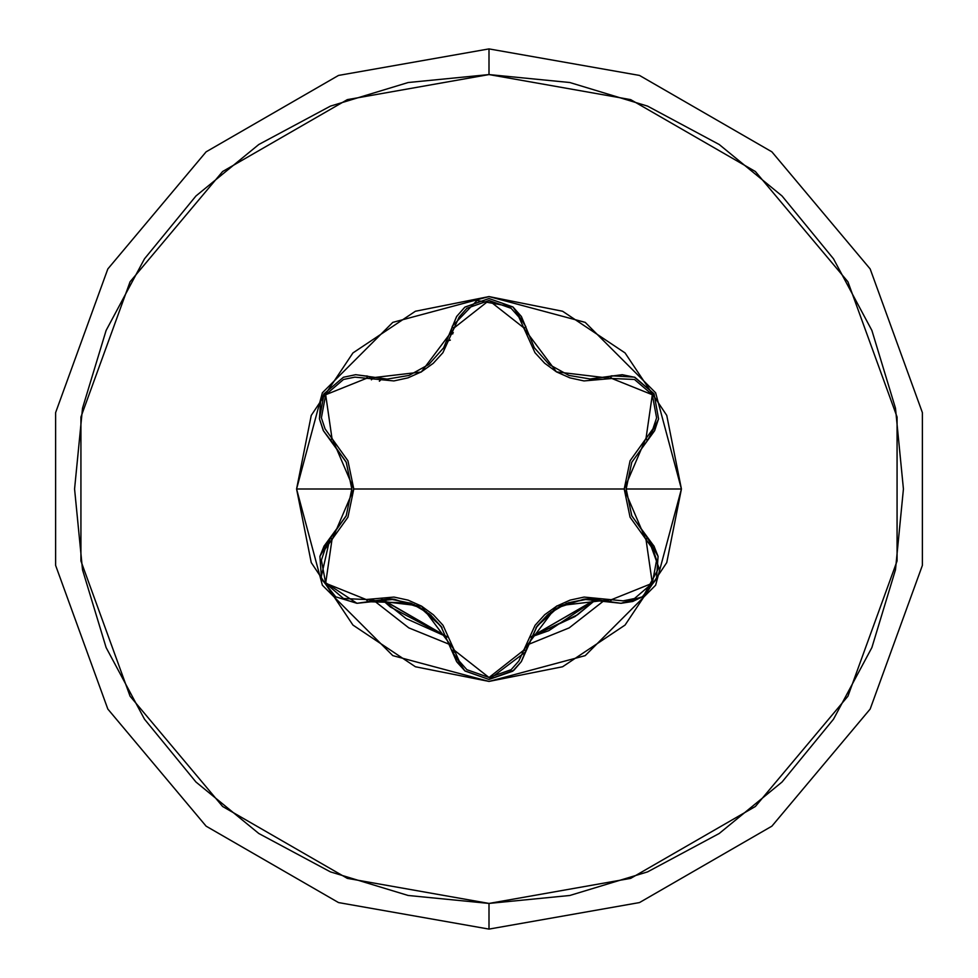 <?xml version="1.0" encoding="UTF-8"?>
<svg xmlns="http://www.w3.org/2000/svg" width="978" height="978" viewBox="0 0 978 978"><rect width="100%" height="100%" fill="white"/><g stroke="black" fill="none" stroke-linecap="round" stroke-linejoin="round"><path stroke-width="1.47" d="M452.325 651.727L455.198 652.35M489 48.9L639.526 75.44L771.886 151.859L870.139 268.95L922.413 412.582L922.413 565.418L870.139 709.05L771.886 826.141L639.526 902.56L489 929.1L639.526 902.56L771.886 826.141L870.139 709.05L922.413 565.418L922.413 412.582L870.139 268.95L771.886 151.859L639.526 75.44L489 48.9L489 74.609L630.737 99.597L755.371 171.553L847.877 281.798L897.095 417.044L897.095 560.956L847.877 696.202L755.371 806.447L630.737 878.403L489 903.391L489 929.1L489 903.391L408.156 895.432L330.417 871.85L258.779 833.562L195.979 782.021L144.438 719.221L106.15 647.583L82.568 569.844L74.609 489L82.568 408.156L106.15 330.417L144.438 258.779L195.979 195.979L258.779 144.438L330.417 106.15L408.156 82.568L489 74.609L569.844 82.568L647.583 106.15L719.221 144.438L782.021 195.979L833.562 258.779L871.85 330.417L895.432 408.156L903.391 489L895.432 569.844L871.85 647.583L833.562 719.221L782.021 782.021L719.221 833.562L647.583 871.85L569.844 895.432L489 903.391L347.263 878.403L222.629 806.447L130.123 696.202L80.905 560.956L80.905 417.044L130.123 281.798L222.629 171.553L347.263 99.597L489 74.609L489 48.9L338.474 75.44L206.113 151.859L107.861 268.95L55.587 412.582L55.587 565.418L107.861 709.05L206.113 826.141L338.474 902.56L489 929.1L338.474 902.56L206.113 826.141L107.861 709.05L55.587 565.418L55.587 412.582L107.861 268.95L206.113 151.859L338.474 75.44L489 48.9M323.4 430.711L346.2 462.178L351.848 489L296.603 489L322.385 392.801L392.801 322.385L489 296.603L585.199 322.385L655.615 392.801L681.397 489L626.152 489L631.8 462.178L654.575 430.76L658.597 418.829L653.989 393.792L634.6 377.227L622.228 374.721L590.846 379.134L569.013 375.454L549.22 364.501L534.391 347.813L521.347 316.481L513.01 307.019L488.963 298.51L464.966 307.043L456.653 316.481L443.633 347.777L428.89 364.415L409.097 375.418L387.154 379.134L355.772 374.721L343.437 377.215L324.048 393.718L319.403 418.804L323.425 430.76L330.906 440.54L331.921 437.875L353.791 489L347.923 460.724L325.063 428.841L321.407 417.838L325.698 394.757L343.547 379.452L354.928 377.105L393.926 380.968L407.936 377.911L421.322 371.946L433.193 363.376L442.924 352.728L459.134 316.945L466.824 308.278L488.963 300.454L511.139 308.253L518.866 316.945L535.015 352.642L544.673 363.254L556.531 371.86L569.893 377.863L583.976 380.955L611.812 378.535L634.429 379.44L652.265 394.696L656.605 417.802L652.937 428.841L630.076 460.711L624.208 489L353.791 489L624.208 489L630.076 517.276L652.937 549.159L656.593 560.162L652.302 583.243L634.453 598.548L623.072 600.895L584.074 597.032L570.064 600.089L556.678 606.054L544.807 614.624L535.076 625.272L518.866 661.055L511.176 669.722L489.037 677.546L466.861 669.747L459.134 661.055L442.985 625.358L433.327 614.746L421.469 606.14L408.107 600.137L394.024 597.045L366.188 599.465L343.571 598.56L325.735 583.304L321.395 560.198L325.063 549.159L347.923 517.289L353.791 489L331.921 540.125L325.735 583.304L366.188 599.465L421.469 606.14L454.733 650.59L489.037 677.546L523.267 650.59L556.678 606.042L611.812 599.465L652.302 583.243L646.079 540.125L647.094 537.46L653.891 546.005L658.035 556.348L656.519 578.915L642.289 596.776L620.981 603.292L632.729 601.433M633.01 601.348L642.301 596.763L656.507 578.927M656.531 578.878L658.047 556.421M657.998 556.225L654.025 546.25M653.915 546.054L631.8 515.834L626.152 489L631.8 462.178L654.6 430.711M521.531 661.226L526.078 650.138L521.555 661.189M521.066 661.959L513.022 670.969L489 679.49L512.814 671.128M465.027 671.006L489 679.49L513.841 670.272M514.086 670.064L521.091 661.935M321.493 578.952L319.965 556.372L321.493 578.952L335.735 596.788L357.019 603.292L335.735 596.788L321.517 579L335.723 596.788L357.019 603.292L394.33 599.257L420.357 607.741L440.797 626.042L456.481 661.238M409.061 375.43L387.154 379.134L355.723 374.733M534.379 347.801L521.408 316.579M549.171 364.464L534.391 347.813M513.022 670.969L521.36 661.507L537.203 626.042L557.643 607.741L583.67 599.257L620.981 603.292L642.289 596.776L656.519 578.915L658.035 556.348L647.094 537.46L646.079 540.125L624.208 489L646.079 437.875L652.265 394.696L611.812 378.535L610.003 376.322L622.228 374.721L634.624 377.227L622.277 374.733L590.846 379.134L569.013 375.454L549.22 364.501M647.094 537.46L631.8 515.822L626.152 489L681.397 489L666.751 415.369L625.04 352.96L562.631 311.248L489 296.603L415.369 311.248L352.96 352.96L311.248 415.369L296.603 489L311.248 562.631L352.96 625.04L415.369 666.751L489 681.397L562.631 666.751L625.04 625.04L666.751 562.631L681.397 489L655.615 585.199L585.199 655.615L489 681.397L392.801 655.615L322.385 585.199L296.603 489L351.848 488.988L346.2 515.822L324.085 546.054L330.906 537.46L319.965 556.372L324.109 546.005M591.409 379.134L609.282 376.53M456.677 316.444L451.922 327.862L456.653 316.481L464.966 307.043L488.963 298.51L513.01 307.019L521.347 316.481L526.078 327.862L523.267 327.41L526.078 327.862L525.761 326.579L513.132 307.129M521.274 316.371L512.961 306.982M488.963 298.51L464.99 307.031M464.489 307.447L456.812 316.224M610.003 376.322L611.69 375.858L610.003 376.322L611.812 378.535L556.531 371.86L523.267 327.41L488.963 300.454L454.733 327.41L451.922 327.862L443.633 347.777L428.89 364.427L409.097 375.418M451.726 328.669L451.922 327.862L454.733 327.41L421.322 371.958L366.188 378.535L325.698 394.757L331.921 437.875L330.906 440.54L323.425 430.76L319.403 418.804L324.048 393.718L343.437 377.215L355.772 374.721L367.997 376.322L366.188 378.535L367.985 376.322L366.713 375.955L367.924 376.298M355.637 374.733L343.351 377.239M324.011 393.792L320.552 401.811M320.515 401.921L319.39 418.78L323.278 430.491M346.163 515.919L330.906 537.46L331.921 540.125L330.906 537.46L329.965 538.377L321.065 577.778M330.906 440.54L346.2 462.166L351.848 489L346.2 515.822M324.073 546.079L319.94 556.445L321.481 578.915M441.909 627.595L441.102 626.458M394.366 599.257L389.819 598.915M388.975 598.891L368.364 601.568M456.396 661.091L451.922 650.138L456.653 661.519L464.978 670.969L489 679.49L464.978 670.969L456.995 662.057M457.019 662.106L464.929 670.932M609.514 601.531L588.988 598.891M588.181 598.915L584.184 599.196M537.166 626.079L536.091 627.595M640.602 597.851L620.981 603.292L610.003 601.678L620.981 603.292L610.003 601.678L611.812 599.465L610.015 601.678L611.287 602.045M653.952 393.718L634.6 377.227L653.989 393.792L658.597 418.829L654.575 430.76L647.094 440.54L646.079 437.875L647.094 440.54M654.637 430.638L658.61 418.743M410.161 602.974L367.997 601.678L389.488 598.903L411.53 603.487L429.354 613.952L442.08 627.839M535.92 627.839L548.646 613.952L566.47 603.487L588.511 598.903L610.003 601.678M648.328 538.682L658.964 567.802L643.561 595.883M609.954 601.666L592.313 598.878M586.653 599.001L568.169 602.851M563.389 604.795L550.467 612.521M547.68 614.771L537.607 625.492M536.885 626.47L526.078 650.138L523.267 650.59L526.078 650.138L525.638 651.825L489 679.49L464.978 670.969M611.69 375.858L634.343 377.129M634.844 377.312L653.976 393.767M654.013 393.816L658.597 418.829M658.561 419.049L648.035 439.623M464.794 670.81L452.239 651.421L451.922 650.138L454.733 650.59L451.922 650.138L452.239 651.421M589.355 379.122L609.991 376.322M441.53 627.057L430.552 614.966M426.701 611.898L413.816 604.441M366.31 602.142L367.997 601.678L366.188 599.465L367.997 601.678L357.019 603.292L322.043 580.284M452.362 326.175L451.922 327.862L452.362 326.175L477.019 300.466L513.01 307.019M442.985 348.791L445.442 344.696M452.851 333.914L450.1 334.158L452.851 333.901M453.291 332.606L450.393 333.29L453.291 332.606M373.462 377.716L371.408 379.88L373.462 377.716M373.462 600.284L408.792 627.925L450.393 644.71L408.792 627.925L373.462 600.284L408.792 627.925L450.393 644.71L408.792 627.925L373.462 600.284L408.792 627.925L450.393 644.71L408.792 627.925L373.462 600.284L408.792 627.925L450.393 644.71L408.792 627.925L373.462 600.284L408.792 627.925L450.393 644.71L408.792 627.925L373.462 600.284L408.792 627.925L450.393 644.71L408.792 627.925L373.462 600.284L408.792 627.925L450.393 644.71L408.792 627.925L373.462 600.284L408.792 627.925L450.393 644.71L408.792 627.925L373.462 600.284L408.792 627.925L450.393 644.71L408.792 627.925L373.462 600.284L408.792 627.925L450.393 644.71L408.792 627.925L373.462 600.284L408.792 627.925L450.393 644.71L408.792 627.925L373.462 600.284L408.792 627.925L450.393 644.71L408.792 627.925L373.462 600.284L408.792 627.925L450.393 644.71L408.792 627.925L373.462 600.284L408.792 627.925L450.393 644.71L408.792 627.925L373.462 600.284L408.792 627.925L450.393 644.71L408.792 627.925L373.462 600.284L408.792 627.925L450.393 644.71L408.792 627.925L373.462 600.284L408.792 627.925L450.393 644.71L408.792 627.925L373.462 600.284L408.792 627.925L450.393 644.71L408.792 627.925L373.462 600.284L408.792 627.925L450.393 644.71L408.792 627.925L373.462 600.284L408.792 627.925L450.393 644.71L408.792 627.925L373.462 600.284L408.792 627.925L450.393 644.71L408.792 627.925L373.462 600.284L408.792 627.925L450.393 644.71L408.792 627.925L373.462 600.284L408.792 627.925L450.393 644.71L408.792 627.925L373.462 600.284L408.792 627.925L450.393 644.71L408.792 627.925L373.462 600.284L408.792 627.925L450.393 644.71L408.792 627.925L373.462 600.284L408.792 627.925L450.393 644.71L408.792 627.925L373.462 600.284L408.792 627.925L450.393 644.71L408.792 627.925L373.462 600.284L408.792 627.925L450.393 644.71L408.792 627.925L373.462 600.284L408.792 627.925L450.393 644.71L408.792 627.925L373.462 600.284L408.792 627.925L450.393 644.71L408.792 627.925L373.462 600.284M527.607 644.71L569.208 627.925L604.538 600.284L569.208 627.925L527.607 644.71L569.208 627.925L604.538 600.284L569.208 627.925L527.607 644.71L569.208 627.925L604.538 600.284L569.208 627.925L527.607 644.71L569.208 627.925L604.538 600.284L569.208 627.925L527.607 644.71L569.208 627.925L604.538 600.284L569.208 627.925L527.607 644.71L569.208 627.925L604.538 600.284L569.208 627.925L527.607 644.71L569.208 627.925L604.538 600.284L569.208 627.925L527.607 644.71L569.208 627.925L604.538 600.284L569.208 627.925L527.607 644.71L569.208 627.925L604.538 600.284L569.208 627.925L527.607 644.71L569.208 627.925L604.538 600.284L569.208 627.925L527.607 644.71L569.208 627.925L604.538 600.284L569.208 627.925L527.607 644.71L569.208 627.925L604.538 600.284L569.208 627.925L527.607 644.71L569.208 627.925L604.538 600.284L569.208 627.925L527.607 644.71L569.208 627.925L604.538 600.284L569.208 627.925L527.607 644.71L569.208 627.925L604.538 600.284L569.208 627.925L527.607 644.71L569.208 627.925L604.538 600.284L569.208 627.925L527.607 644.71L569.208 627.925L604.538 600.284L569.208 627.925L527.607 644.71L569.208 627.925L604.538 600.284L569.208 627.925L527.607 644.71L569.208 627.925L604.538 600.284L569.208 627.925L527.607 644.71L569.208 627.925L604.538 600.284L569.208 627.925L527.607 644.71L569.208 627.925L604.538 600.284L569.208 627.925L527.607 644.71L569.208 627.925L604.538 600.284L569.208 627.925L527.607 644.71L569.208 627.925L604.538 600.284L569.208 627.925L527.607 644.71L569.208 627.925L604.538 600.284L569.208 627.925L527.607 644.71L569.208 627.925L604.538 600.284L569.208 627.925L527.607 644.71L569.208 627.925L604.538 600.284L569.208 627.925L527.607 644.71L569.208 627.925L604.538 600.284L569.208 627.925L527.607 644.71L569.208 627.925L604.538 600.284L569.208 627.925L527.607 644.71L569.208 627.925L604.538 600.284L569.208 627.925L527.607 644.71L569.208 627.925L604.538 600.284L569.208 627.925L527.607 644.71M526.078 650.138L525.638 651.825M526.066 327.801L525.761 326.579M330.808 537.558L329.965 538.377M450.381 340.124L447.325 341.016M381.616 378.914L379.391 381.127L381.591 378.902M381.567 599.098L390.32 606.947L447.337 637.02L381.579 599.098L447.374 637.094L381.689 599.086L447.349 637.045L381.64 599.086L447.349 637.045L406.102 618.524L381.542 599.098M530.663 637.008L596.433 599.098L577.448 614.795L530.663 637.008L596.348 599.086L548.731 630.712L530.589 637.167M379.305 381.114L381.567 378.902L379.342 381.114M450.406 340.051L447.398 340.87L450.406 340.075M447.337 637.033L381.591 599.098L447.313 636.971M596.47 599.098L575.04 616.458L530.651 637.033L596.336 599.086M381.677 378.914L379.452 381.127M381.616 599.086L447.349 637.045M530.663 637.033L596.384 599.098"/></g></svg>
